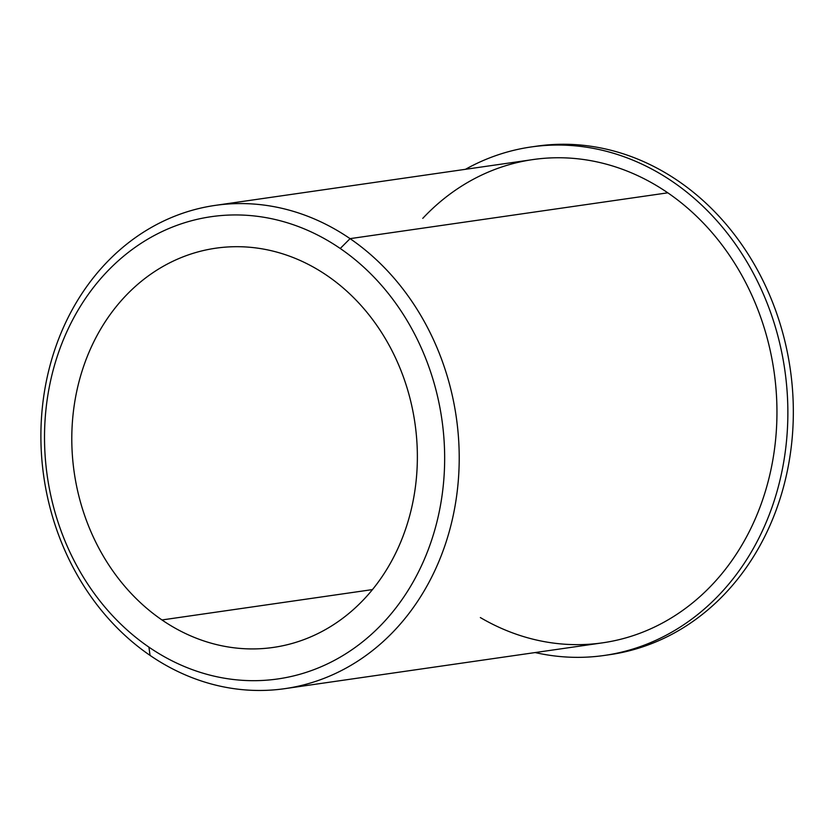 <?xml version="1.0" encoding="UTF-8"?>
<svg xmlns="http://www.w3.org/2000/svg" width="835" height="835" viewBox="0 0 835 835"><rect width="100%" height="100%" fill="white"/><g stroke="black" fill="none" stroke-linecap="round" stroke-linejoin="round"><path stroke-width="1.25" d="M161.969 619.956A201.673 172.135 81.8 0 1 74.158 405.789A201.673 172.135 81.8 0 1 215.795 248.204A201.673 172.135 81.8 0 1 327.195 275.665A201.673 172.135 81.8 0 1 415.005 489.821A201.673 172.135 81.8 0 1 273.369 647.417A201.673 172.135 81.8 0 1 161.969 619.956L372.462 589.593L161.969 619.956A201.673 172.135 -98.2 0 0 396.343 551.799A201.673 172.135 -98.2 0 0 327.195 275.665A201.673 172.135 -98.2 0 0 92.821 343.822A201.673 172.135 -98.2 0 0 161.969 619.956M480.355 617.566A244.123 208.374 -98.2 0 0 754.756 520.007A244.123 208.374 -98.2 0 0 667.802 192.822A244.123 208.374 -98.2 0 0 422.781 218.352M350.063 238.643A244.123 208.374 -98.2 0 0 215.211 205.389A244.123 208.374 -98.2 0 0 43.754 396.155A244.123 208.374 -98.2 0 0 150.049 655.402A244.123 208.374 -98.2 0 0 284.902 688.645A244.123 208.374 -98.2 0 0 456.359 497.879A244.123 208.374 -98.2 0 0 350.063 238.643L667.802 192.822L350.063 238.643A244.123 208.374 81.8 0 1 433.762 572.894A244.123 208.374 81.8 0 1 150.049 655.402L148.922 647.135A233.508 199.315 81.8 0 1 68.867 327.404A233.508 199.315 81.8 0 1 340.242 248.486A233.508 199.315 81.8 0 1 420.308 568.217A233.508 199.315 81.8 0 1 148.922 647.135A233.508 199.315 -98.2 0 0 420.308 568.217A233.508 199.315 -98.2 0 0 340.242 248.486L350.063 238.643L340.242 248.486A233.508 199.315 -98.2 0 0 68.867 327.404A233.508 199.315 -98.2 0 0 148.922 647.135L150.049 655.402A244.123 208.374 81.8 0 1 66.351 321.141A244.123 208.374 81.8 0 1 350.063 238.643M215.211 205.389L532.949 159.579A244.123 208.374 81.8 0 1 667.802 192.822A244.123 208.374 81.8 0 1 774.097 452.059A244.123 208.374 81.8 0 1 602.64 642.825L284.902 688.645M531.133 146.97L536.602 146.177A256.867 219.25 81.8 0 1 790.265 369.122A256.867 219.25 81.8 0 1 609.926 654.64L604.457 655.433A256.867 219.25 -98.2 0 0 784.796 369.905A256.867 219.25 -98.2 0 0 531.133 146.97A256.867 219.25 -98.2 0 0 465.46 169.307A256.867 219.25 81.8 0 1 784.796 369.905A256.867 219.25 81.8 0 1 535.152 652.563A256.867 219.25 -98.2 0 0 604.457 655.433M607.191 655.016A256.867 219.25 -98.2 0 0 790.265 369.122A256.867 219.25 -98.2 0 0 533.868 146.595"/></g></svg>
